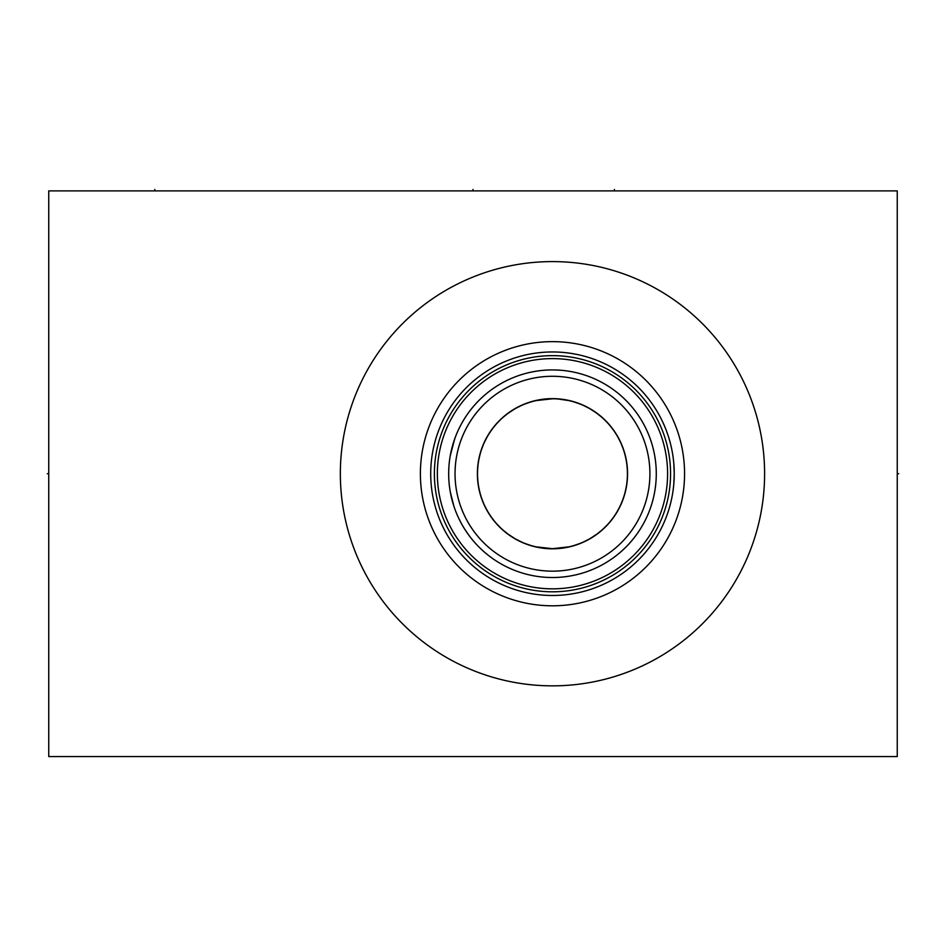 <?xml version="1.0" encoding="UTF-8"?>
<svg xmlns="http://www.w3.org/2000/svg" width="946" height="946" viewBox="0 0 946 946"><rect width="100%" height="100%" fill="white"/><g stroke="black" fill="none" stroke-linecap="round" stroke-linejoin="round"><path stroke-width="1.42" d="M48.743 190.891L48.743 756.563L897.257 756.563L897.257 190.891L48.743 190.891M340.347 473.721A212.129 212.129 0 0 1 552.476 261.593A212.129 212.129 0 0 1 764.605 473.721A212.129 212.129 0 0 1 552.476 685.85A212.129 212.129 0 0 1 340.347 473.721M420.391 473.721A132.085 132.085 0 0 1 552.476 341.636A132.085 132.085 0 0 1 684.561 473.721A132.085 132.085 0 0 1 552.476 605.807A132.085 132.085 0 0 1 420.391 473.721M673.824 463.682L674.238 473.721A121.762 121.762 0 0 1 552.476 595.483A121.762 121.762 0 0 1 430.714 473.721A121.762 121.762 0 0 1 552.476 351.959A121.762 121.762 0 0 1 674.238 473.721L673.824 483.761M665.133 519.922L665.878 518.065L665.133 519.922M666.658 515.996L667.474 513.725L666.658 515.996M667.616 513.311L668.302 511.266L667.616 513.347M669.129 508.629L669.922 505.838L669.129 508.629M670.69 502.917L671.388 499.89L670.69 502.917M672.038 496.78L672.606 493.599L672.038 496.78M674.049 480.426L674.191 477.08M674.191 470.375L674.049 467.017M672.606 453.844L672.038 450.663L672.606 453.844M671.388 447.553L670.69 444.525L671.388 447.553M669.922 441.605L669.129 438.826L669.922 441.605M667.616 434.131L668.302 436.189L667.616 434.108M667.474 433.717L666.658 431.447L667.474 433.717M665.878 429.378L665.133 427.521L665.878 429.378M434.391 473.721A118.084 118.084 0 0 1 552.476 355.637A118.084 118.084 0 0 1 670.56 473.721A118.084 118.084 0 0 1 552.476 591.806A118.084 118.084 0 0 1 434.391 473.721M437.359 473.721A115.116 115.116 0 0 1 552.476 358.605A115.116 115.116 0 0 1 667.592 473.721A115.116 115.116 0 0 1 552.476 588.838A115.116 115.116 0 0 1 437.359 473.721M448.676 473.721A103.8 103.8 0 0 1 552.476 369.921A103.8 103.8 0 0 1 656.276 473.721A103.8 103.8 0 0 1 552.476 577.521A103.8 103.8 0 0 1 448.676 473.721L448.759 477.813M449.397 485.984L449.965 490.063L449.397 485.984M453.477 504.916L453.832 506.051M453.914 506.287L450.261 491.766M456.764 513.903L457.698 516.043M458.633 518.077L460.501 521.837L458.633 518.077M462.488 525.456L464.557 528.909L462.488 525.456M465.089 529.736L468.767 535.093L465.077 529.725M472.669 540.095L471.794 539.031M457.722 516.102L456.823 514.033M449.693 459.248L449.965 457.379M450.32 455.31L450.71 453.3M452.673 445.188L455.333 437.158M456.823 433.41L457.722 431.341M458.633 429.366L460.501 425.617L458.633 429.366M462.488 421.999L464.557 418.546L462.488 421.999M465.089 417.706L465.787 416.642M470.777 409.689L472.669 407.359L470.777 409.689M454.707 438.861L450.249 455.712M455.038 473.721A97.438 97.438 0 0 1 552.476 376.283A97.438 97.438 0 0 1 649.914 473.721A97.438 97.438 0 0 1 552.476 571.159A97.438 97.438 0 0 1 455.038 473.721M477.387 473.721A75.089 75.089 0 0 1 552.476 398.633A75.089 75.089 0 0 1 627.565 473.721A75.089 75.089 0 0 1 552.476 548.81A75.089 75.089 0 0 1 477.387 473.721M627.411 471.9L627.423 473.721A74.947 74.947 0 0 1 552.476 548.68A74.947 74.947 0 0 1 477.529 473.721L477.553 471.9M477.553 475.554L477.529 473.721A74.947 74.947 0 0 1 552.476 398.774A74.947 74.947 0 0 1 627.423 473.721L627.411 475.554M627.34 477.446L627.068 481.006M626.004 488.29L625.176 491.944M624.171 495.598L623.804 496.756M622.941 499.252L621.51 502.905M619.855 506.548L617.975 510.166M617.182 511.561L615.834 513.761M613.446 517.32L610.785 520.82M607.852 524.238L604.624 527.561M601.112 530.753L597.304 533.792M596.429 534.431L590.635 538.239M588.85 539.255L584.214 541.62M579.342 543.69L574.246 545.44M573.418 545.688L570.048 546.587M568.972 546.835L552.476 548.68L535.98 546.835M534.892 546.587L531.557 545.7M530.706 545.44L525.609 543.69M520.738 541.62L516.102 539.255M514.305 538.227L508.499 534.419M507.647 533.792L503.84 530.753M500.328 527.561L497.111 524.238M494.167 520.82L491.506 517.32M489.117 513.761L487.769 511.55M486.989 510.166L485.097 506.548M483.441 502.905L482.011 499.252M481.147 496.733L480.793 495.598M479.776 491.944L478.96 488.29M477.884 481.006L477.624 477.446M558.045 398.976L568.972 400.607M570.19 400.891L573.3 401.719M574.246 402.003L579.342 403.753M584.214 405.822L588.85 408.187M591.002 409.429L596.654 413.177M597.304 413.662L601.112 416.689M604.624 419.882L607.852 423.205M610.785 426.622L613.446 430.123M615.834 433.682L617.265 436.035M617.975 437.277L619.855 440.895M621.51 444.537L622.941 448.191M623.804 450.698L624.171 451.845M625.176 455.499L626.004 459.153M627.068 466.437L627.34 469.996M477.624 469.996L477.884 466.437M478.96 459.153L479.776 455.499M480.793 451.845L481.159 450.674M482.011 448.191L483.441 444.537M485.097 440.895L486.989 437.277M487.698 436.023L489.117 433.682M491.506 430.123L494.167 426.622M497.111 423.205L500.328 419.882M503.84 416.689L507.647 413.662M508.309 413.166L513.985 409.405M516.102 408.187L520.738 405.822M525.609 403.753L530.706 402.003M531.628 401.731L534.786 400.891M535.98 400.607L552.476 398.774M897.257 473.721L898.7 473.721L897.257 473.721M473 190.891L473 189.436L473 190.891M154.813 190.891L154.813 189.436M614.415 190.891L614.415 189.436M48.743 473.721L47.3 473.721L48.743 473.721"/></g></svg>

